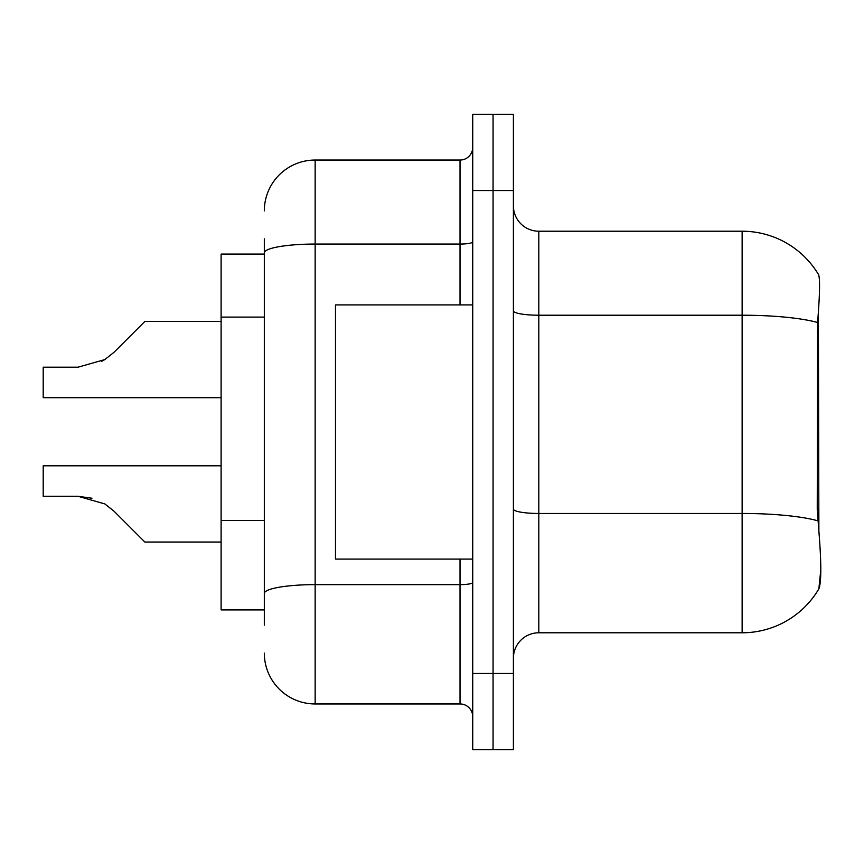 <?xml version="1.0" encoding="UTF-8"?>
<svg xmlns="http://www.w3.org/2000/svg" width="864" height="864" viewBox="0 0 864 864"><rect width="100%" height="100%" fill="white"/><g stroke="black" fill="none" stroke-linecap="round" stroke-linejoin="round"><path stroke-width="1.3" d="M820.8 569.624L818.878 588.827C821.437 582.185 821.437 562.961 818.878 531.122L818.381 312.455M264.319 301.849L264.319 238.842L264.319 254.092L221.108 254.092L221.108 609.908L264.319 609.908M818.878 588.827L818.424 589.583L818.878 588.827A88.96 88.96 0 0 1 742.133 632.783L538.812 632.783A25.412 25.412 0 0 0 513.4 658.206M493.063 673.456L493.063 749.704L513.4 749.704L513.4 673.456L493.063 673.456L493.063 749.704L472.727 749.704L472.727 673.456L493.063 673.456L493.063 190.544L493.063 673.456M472.727 673.456L472.727 114.296L493.063 114.296L493.063 190.544L493.063 114.296L513.4 114.296L513.4 673.456M818.878 531.122L817.247 509.036L817.603 322.499C819.806 294.851 820.141 278.932 818.618 274.741L818.618 274.741A88.96 88.96 0 0 0 742.133 231.217A88.96 88.96 0 0 1 818.424 274.417A88.96 88.96 0 0 0 742.133 231.217L538.812 231.217A25.412 25.412 0 0 1 513.4 205.794A25.412 25.412 0 0 0 538.812 231.217L538.812 632.783M264.319 625.158L264.319 238.842M264.319 210.881A50.836 50.836 0 0 1 315.155 160.045L315.155 703.955L460.026 703.955L460.026 559.084M315.155 160.045L460.026 160.045A12.712 12.712 0 0 0 472.727 147.344M264.319 602.284L264.319 535.669M472.727 716.656A12.712 12.712 0 0 0 460.026 703.955M315.155 703.955A50.836 50.836 0 0 1 264.319 653.119M114.005 511.186L144.86 542.052L114.005 511.186L144.86 542.052L114.005 511.186L144.86 542.052L114.005 511.186L144.86 542.052L114.005 511.186L144.86 542.052L114.005 511.186L104.836 503.928L114.005 511.186M221.108 465.804L43.2 465.804L43.2 496.303L78.062 496.303L91.962 498.236L78.062 496.303L43.2 496.303L78.062 496.303L91.962 498.236L78.062 496.303L43.2 496.303L78.062 496.303L104.836 503.928M114.005 352.296L144.86 321.44L114.005 352.296L144.86 321.44L114.005 352.296L144.86 321.44L114.005 352.296L144.86 321.44L114.005 352.296L104.836 359.564L114.005 352.296L104.836 359.564L114.005 352.296L104.836 359.564L114.005 352.296L104.836 359.564L114.005 352.296L104.836 359.564L78.062 367.189L43.2 367.189L43.2 397.688L221.108 397.688M221.108 542.052L144.86 542.052L132.16 529.34M91.962 498.236L78.062 496.303M101.574 361.422L104.836 359.564M132.16 334.152L144.86 321.44L221.108 321.44M472.727 304.916L335.48 304.916L335.48 559.084L472.727 559.084M818.381 509.036L817.247 509.036M818.381 331.128L817.247 331.128M264.319 317.099L221.108 317.099M264.319 520.42L221.108 520.42M742.133 632.783L742.133 231.217A88.96 88.96 0 0 1 818.618 274.741M817.603 322.499A88.96 15.444 180 0 0 742.133 315.22L538.812 315.22A25.412 4.417 -0 0 1 513.4 310.813M817.884 520.819A88.96 15.444 180 0 0 742.133 513.464L538.812 513.464A25.412 4.417 0 0 1 513.4 509.058M513.4 190.544L472.727 190.544M472.727 582.422A12.712 2.203 0 0 1 460.026 584.636L315.155 584.636A50.836 8.824 180 0 0 264.319 593.46M264.319 252.882A50.836 8.824 180 0 1 315.155 244.058L460.026 244.058L460.026 160.045M460.026 304.916L460.026 244.058A12.712 2.203 0 0 0 472.727 241.855"/></g></svg>
